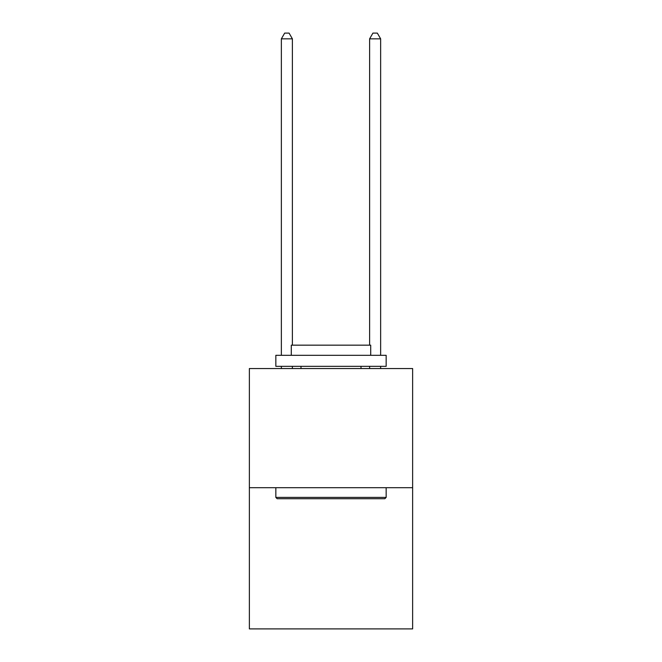 <?xml version="1.0" encoding="UTF-8"?>
<svg xmlns="http://www.w3.org/2000/svg" width="662" height="662" viewBox="0 0 662 662"><rect width="100%" height="100%" fill="white"/><g stroke="black" fill="none" stroke-linecap="round" stroke-linejoin="round"><path stroke-width="0.99" d="M412.633 487.695L412.633 368.552L249.367 368.552L249.367 628.9L412.633 628.9L412.633 487.695L249.367 487.695M384.837 498.726L277.163 498.726L275.839 497.402L386.161 497.402L384.837 498.726M275.839 355.312L386.161 355.312L386.161 366.343L275.839 366.343L275.839 355.312M370.712 355.312L370.712 345.167L291.288 345.167L291.288 355.312M275.839 487.695L275.839 497.402M386.161 487.695L386.161 497.402M300.995 366.343L300.995 368.552M361.005 366.343L361.005 368.552M292.389 368.552L292.389 366.343M292.389 345.167L292.389 38.835L281.358 38.835L281.358 355.312M281.358 368.552L281.358 366.343M281.358 38.835L284.668 33.1L289.079 33.1L292.389 38.835M380.642 368.552L380.642 366.343M380.642 355.312L380.642 38.835L369.611 38.835L369.611 345.167M369.611 366.343L369.611 368.552M369.611 38.835L372.921 33.1L377.332 33.1L380.642 38.835"/></g></svg>
